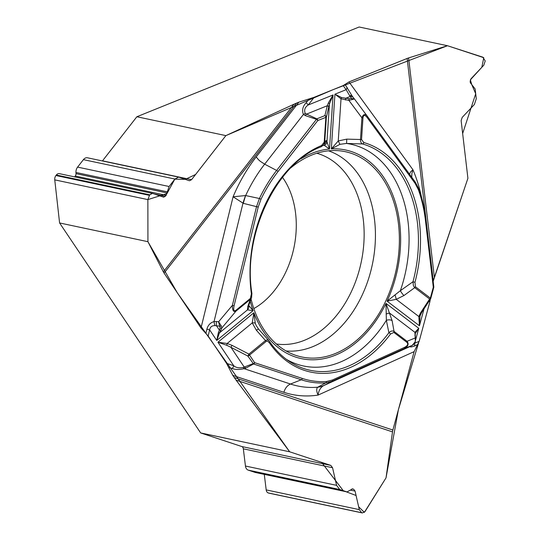 <?xml version="1.0" encoding="UTF-8"?>
<svg xmlns="http://www.w3.org/2000/svg" width="540" height="540" viewBox="0 0 540 540"><rect width="100%" height="100%" fill="white"/><g stroke="black" fill="none" stroke-linecap="round" stroke-linejoin="round"><path stroke-width="0.81" d="M429.502 300.476L429.719 302.339L419.141 341.381L414.119 351.641L392.884 430.036A10.901 7.668 -71.7 0 0 392.506 431.885L236.088 380.133L289.683 451.805L200.664 432.932L59.589 222.959L147.926 241.691L163.35 271.863L293.99 104.213L225.882 135.614L136.863 116.748L359.134 27L447.471 45.724L408.598 57.935L434.369 277.344L467.91 178.301L461.133 120.609L462.213 117.389L474.343 104.537L476.287 98.732L475.139 88.965L470.313 82.708L470.151 81.344L471.015 78.766L483.773 65.239L485.217 60.953L482.827 57.173L447.471 45.724M236.088 380.133L232.814 375.394L226.53 363.346L233.719 365.722C235.96 367.679 239.105 368.26 243.135 367.477L244.242 367.092L245.936 368.03L244.114 368.685C239.281 369.779 235.319 369.718 232.227 368.51A5.11 3.598 -71.7 0 0 233.719 365.722L217.937 342.238L227.158 343.474L232.011 345.337L248.92 354.092A1.701 0.898 50.6 0 1 249.527 355.064L254.637 362.664A1.701 0.992 146.1 0 1 252.963 363.656L244.242 367.092L230.945 347.301L226.679 345.263L217.937 342.238L253.881 312.768L255.278 323.352L256.372 325.877M293.99 104.213L296.582 103.093L164.093 273.119L200.995 328.043L208.15 335.988L226.53 363.346M164.093 273.119A10.901 4.361 37.9 0 1 163.35 271.863M296.582 103.093L298.856 102.175L256.216 156.904A143.627 101.736 102 0 0 233.091 196.776L245.66 195.554L259.403 198.497C264.317 188.251 270.061 178.895 276.642 170.438L264.661 164.18C259.969 161.014 259.733 161.447 256.216 156.904M434.369 277.344L433.269 280.969L407.126 58.462L348.988 81.931L343.163 85.59L314.213 97.281L298.856 102.175M407.126 58.462A10.901 3.314 173.3 0 1 408.598 57.935M74.608 176.884L75.269 176.026A2.727 1.931 -78 0 0 76.005 173.65L75.951 172.463A6.129 4.34 102 0 1 77.598 167.11L83.41 159.644L174.919 179.044L169.101 186.503L166.205 195.304L163.735 197.201L152.476 193.388L149.722 194.812L147.865 199.604L166.988 193.576L174.825 179.159L185.308 179.361L195.615 174.467L225.882 135.614L332.87 89.748L447.471 45.724L483.779 57.685L481.815 67.318L470.333 79.873L471.771 84.618L475.706 93.771L462.652 133.535L467.91 178.301L433.168 281.333M429.719 302.339L430.36 299.322M430.461 298.607L430.508 298.154M346.997 491.913L255.515 472.52A6.129 4.34 102 0 1 255.184 472.433L248.225 470.131L339.728 489.53L347.018 491.92L352.553 488.889L353.673 489.254L355.07 491.11L359.303 509.639L361.631 512.73L362.347 512.953L365.054 511.542L386.026 477.873L392.506 431.885M253.827 308.583A79.468 56.288 102 0 0 282.488 177.35M289.683 451.805L330.811 465.406L332.559 467.728L336.582 485.345L339.728 489.53M200.664 432.932L241.792 446.54A3.409 2.41 -78 0 1 243.331 448.814L245.444 466.027L336.582 485.345M264.29 474.383L266.193 489.901A4.529 3.206 102 0 0 268.245 492.932L268.724 493.094A4.529 3.206 102 0 0 268.967 493.155A4.529 3.206 102 0 0 269.217 493.196M248.225 470.131A6.129 4.34 -78 0 1 245.444 466.027M225.882 135.614L191.531 179.699L189.459 180.772L178.646 177.113L87.467 157.788A6.129 4.34 -78 0 0 83.41 159.644M136.863 116.748L102.512 160.826A3.409 2.41 -78 0 1 102.411 160.954M59.555 173.704A4.529 3.206 102 0 0 59.333 173.644A4.529 3.206 102 0 0 56.335 175.014L55.937 175.527A4.529 3.206 102 0 0 54.756 179.867L59.589 222.959M54.756 179.867L147.865 199.604L147.926 241.691M174.919 179.044L178.646 177.113M251.032 298.937A104.936 74.331 102 0 0 296.676 355.637A104.936 74.331 102 0 0 335.151 353.606A104.936 74.331 102 0 0 399.344 243.068A104.936 74.331 102 0 0 340.092 150.842A104.936 74.331 102 0 0 290.776 167.913M421.713 198.059A143.627 101.736 102 0 0 412.938 169.742L411.845 173.732L411.777 177.275M409.516 174.17L410.704 171.747L412.938 169.742L348.988 81.931M345.026 84.422L352.296 96.242A5.11 2.801 142.3 0 0 349.576 95.587L351.621 98.516L354.416 98.955L348.887 100.379L349.002 98.699L341.57 97.551L334.942 94.189L331.337 148.919L339.903 144.335L346.457 143.444L362.543 143.951C361.193 143.431 360.511 141.959 360.484 139.529L361.915 117.821C363.204 114.217 364.939 113.603 367.132 115.978L354.409 98.942L367.065 115.884M309.163 98.888L306.126 102.782C302.711 106.394 301.806 110.288 303.399 114.473L305.282 113.501L316.859 118.847L316.454 119.347L305.242 115.58L303.399 114.473L264.661 164.18A134.143 95.02 102 0 0 245.66 195.554A34.067 10.773 104 0 0 243.324 203.344L233.091 196.776L200.995 328.043M347.112 87.284A5.11 3.044 143.9 0 1 346.14 89.674L349.576 95.587M306.126 102.782A5.11 2.045 37.9 0 1 308.205 104.99L314.213 97.281M395.091 295.083A5.11 0.419 73.4 0 1 396.225 299.336L387.072 301.151L400.363 290.696A5.11 1.242 -124.8 0 0 403.974 295.522L414.713 287.672A1.701 1.141 -52.7 0 0 415.449 286.767L414.97 282.299A117.862 83.491 102 0 0 363.812 142.54L361.55 139.536L362.981 117.821C363.433 114.831 364.784 114.669 367.018 117.349A1.701 1.013 -36.1 0 0 367.22 116.093A1.701 1.013 -36.1 0 0 367.2 116.073L367.139 115.985M430.542 298.863A1.701 0.898 -146.8 0 1 429.624 299.012L414.484 287.469L413.37 285.559L412.985 281.759L400.363 290.696A113.38 80.312 102 0 0 346.457 143.444A5.11 0.338 -90.2 0 0 346.727 139.131L361.55 139.536M339.903 144.335L338.249 140.967L331.337 148.919A106.636 75.533 -78 0 1 387.072 301.151L419.452 325.775L420.019 315.812A1.701 1.094 -163 0 1 420.005 315.866A1.701 1.094 -163 0 1 418.824 316.521L420.694 312.66L429.624 299.012A1.701 1.141 -52.7 0 0 430.36 298.107L430.826 298.303L433.762 287.449A1.701 1.701 0 0 0 433.809 286.801A1.701 0.52 -6.7 0 1 433.296 287.253L430.36 298.107L415.449 286.767M322.252 145.166L324.378 145.442A5.11 4.739 -9.5 0 0 326.95 141.764L329.501 149.047L333.065 94.952L329.434 104.017L326.369 117.16L317.81 120.521L277.999 171.612C271.505 179.969 265.829 189.209 260.969 199.334L258.215 207.07L234.077 305.768C233.206 310.115 233.82 311.627 235.906 310.304A1.701 0.898 50.6 0 1 235.96 311.155C233.51 312.329 232.322 310.392 232.389 305.343L256.527 206.644L259.403 198.497A1.701 0.392 -154.4 0 1 260.969 199.334M235.906 310.304L250.331 298.478L251.404 293.895A1.701 0.547 -7.9 0 0 251.91 293.416C242.237 234.522 276.73 163.141 321.01 146.86L323.393 145.186M251.404 293.895A117.862 83.491 -78 0 1 321.536 145.537L324.216 142.182L325.856 117.275A1.701 1.087 -112 0 0 324.904 115.594A1.701 1.445 13.7 0 1 326.369 117.16L324.689 142.472L323.555 144.977M362.981 117.821L361.915 117.821L348.887 100.379L341.024 98.813L334.942 94.189L346.14 89.674L343.163 85.59M324.378 145.442L329.501 149.047A106.636 75.533 -78 0 0 300.706 158.949M221.063 329.866L219.463 332.856L247.469 309.886A5.11 4.948 146.1 0 0 248.731 305.458L253.112 310.649L247.469 309.886L247.718 306.605L250.385 299.329L235.96 311.155L221.9 327.922A1.701 1.337 -156.8 0 1 220.165 328.064L218.585 321.8L221.171 325.748L221.9 327.922L221.063 329.866A1.701 1.337 -156.8 0 1 219.328 330.007L216.493 325.789L214.981 325.62C211.889 325.573 210.114 326.997 209.642 329.886L208.15 335.988M415.287 182.101L418.675 188.622A1.701 0.79 -19.8 0 1 418.757 188.757L415.3 182.122A1.701 1.013 -36.1 0 0 415.287 182.101L367.234 116.114L415.3 182.122A1.701 1.013 -36.1 0 1 415.105 183.371L418.331 189.581C421.781 199.206 424.15 209.48 425.446 220.394L433.296 287.253L433.762 287.449M305.282 113.501C303.872 110.14 304.85 107.298 308.205 104.99L333.065 94.952L328.401 102.87L327.301 105.732A1.701 1.445 13.7 0 1 328.766 107.298M354.416 98.955L353.477 97.76A5.11 3.773 141.8 0 0 353.403 97.666A5.11 3.773 141.8 0 0 350.069 96.539L345.607 98.341L345.492 100.022M324.216 142.182L326.194 140.589A5.11 5.069 54.4 0 1 324.128 144.315M323.5 145.051L321.138 146.792M321.536 145.537A1.701 1.08 67.5 0 1 321.017 146.86A1.701 1.08 67.5 0 1 320.855 146.907M363.812 142.54A1.701 1.202 106.1 0 1 362.543 143.951A116.222 82.323 -78 0 1 412.985 281.759L414.97 282.299M352.363 99.481A1.701 1.067 -111 0 0 351.621 98.516L349.002 98.699M346.727 139.131L338.249 140.967L341.024 98.813L341.57 97.551M328.401 102.87A1.701 1.161 9.8 0 1 329.434 104.017L326.95 141.764L326.194 140.589M232.814 375.394L283.865 392.29A143.627 101.736 102 0 0 318.08 395.091C316.413 391.304 316.278 388.679 317.675 387.227L325.674 382.901C317.27 383.413 309.123 382.367 301.239 379.769L290.486 384.028L244.114 368.685L243.135 367.477M283.871 392.29C285.12 388.179 287.327 385.425 290.486 384.028A134.143 95.02 102 0 0 317.709 387.2A34.067 26.244 62.5 0 0 323.865 385.506L323.642 385.621C320.531 387.416 318.681 390.575 318.08 395.091L414.119 351.641M417.535 344.655L414.41 346.073C411.379 347.105 409.975 347.233 410.204 346.457L411.17 345.924A5.11 4.286 62 0 0 411.372 345.823A5.11 4.286 62 0 0 411.548 345.721M414.41 346.073A5.11 3.2 -114.3 0 0 414.673 343.4L414.275 343.73M269.285 341.226A1.701 0.999 145.7 0 1 269.467 341.401A1.701 0.999 145.7 0 1 269.231 342.603A117.862 83.491 102 0 0 390.528 334.004L393.863 332.431L406.856 342.313C408.49 343.987 407.747 345.654 404.642 347.321A1.701 1.067 65.7 0 1 404.204 348.611L331.985 381.287L325.674 382.901A1.701 1.181 86.5 0 0 326.444 381.524C318.134 382.03 310.088 380.997 302.299 378.432L254.637 362.664A1.701 1.202 -71.7 0 1 253.577 364.001L245.936 368.03M269.231 342.603L267.516 341.185L266.26 341.361L249.527 355.064A1.701 0.992 -33.9 0 1 247.853 356.056L248.92 354.092L265.741 340.322L267.415 339.836L268.738 340.504M406.856 342.313A1.701 1.141 -52.7 0 0 407.038 341.287L415.24 337.966L414.923 332.343L418.763 328.307L386.006 303.392L386.363 320.308L388.888 332.741C390.67 331.007 392.391 330.561 394.045 331.405L407.038 341.287C409.09 343.96 408.139 346.403 404.204 348.611L412.256 345.35L415.28 341.618L415.24 337.966A1.701 1.121 -7.3 0 1 415.577 338.526L415.28 341.618M268.981 340.76L258.586 329.137A5.11 0.655 140.1 0 0 256.379 330.264L252.234 322.906L253.881 312.768A106.636 75.533 -78 0 0 386.006 303.392L392.108 320.632L394.045 331.405A1.701 1.141 -52.7 0 1 393.863 332.431M424.049 308.806L419.452 325.775L418.824 316.521L396.225 299.336L403.974 295.522M410.204 346.457L323.642 385.621A34.067 25.461 -117.3 0 1 317.675 387.227M386.113 314.071A5.11 1.107 -24.2 0 1 389.691 313.16L414.923 332.343A1.701 1.424 12.1 0 1 415.206 333.572L418.763 328.307L415.631 339.876M413.735 344.324L411.17 345.924M286.43 359.377A113.38 80.312 102 0 0 386.363 320.308A5.11 2.997 -11.4 0 1 392.108 320.632M390.528 334.004A1.701 0.655 -143.4 0 0 388.888 332.741A116.222 82.323 -78 0 1 289.507 361.544C281.941 356.549 275.258 349.832 269.46 341.395L268.799 340.571M414.916 335.414A1.701 1.121 -7.3 0 1 415.246 335.968L415.577 338.526M421.666 312.444A1.701 0.898 -146.8 0 1 420.694 312.66M302.299 378.432A1.701 1.202 108.3 0 1 301.239 379.769L253.577 364.001L247.853 356.056L230.945 347.301L232.011 345.337M205.868 333.45L206.915 329.177C207.907 325.289 210.283 322.745 214.043 321.55A5.11 1.458 82 0 0 214.981 325.62M206.915 329.177L209.642 329.886L216.749 340.463L218.322 332.829L220.165 328.064M218.322 332.829A1.701 0.925 -147.6 0 0 219.463 332.856L216.749 340.463L253.112 310.649A106.636 75.533 -78 0 1 250.216 301.104M221.171 325.748A1.701 1.006 147.2 0 1 220.01 326.221L216.493 325.789A5.11 1.593 97 0 1 216.459 321.536L214.043 321.55L242.973 203.249A34.067 10.8 -73.9 0 1 245.558 195.561M255.278 323.352A5.11 1.762 163.5 0 0 252.234 322.906L227.158 343.474A1.701 0.432 -76.1 0 1 226.679 345.263M248.866 304.918A5.11 4.313 -161.3 0 1 247.718 306.605M251.498 297.763L250.385 299.329A1.701 0.898 50.6 0 0 250.331 298.478M234.077 305.768L232.389 305.343L218.585 321.8L216.459 321.536M277.999 171.612A1.701 0.682 -142.1 0 0 276.642 170.438L316.454 119.347A1.701 0.682 -142.1 0 1 317.81 120.521A1.701 1.087 -112 0 0 316.859 118.847L324.904 115.594L327.301 105.732L306.349 114.197L305.242 115.58M147.865 199.604L147.926 241.691L177.322 292.808L289.683 451.805L321.597 462.362L343.271 490.698L356.069 495.49L358.655 506.79L364.358 512.372L386.026 477.873L398.405 409.658L418.588 342.907M419.108 341.489L429.766 302.15M316.778 153.259A97.571 69.113 -78 0 1 363.859 243.027A97.571 69.113 -78 0 1 304.418 340.301A97.571 69.113 -78 0 1 276.352 343.973M243.331 448.814L332.559 467.728M241.792 446.54L330.811 465.406M268.724 493.094L362.111 512.885M268.245 492.932L361.631 512.73M266.193 489.901L359.303 509.639M350.602 490.158L355.07 491.11M351.992 488.896L353.673 489.254M255.184 472.433L346.694 491.832M102.512 160.826L191.531 179.699M55.937 175.527L149.323 195.325M56.335 175.014L149.722 194.812M154.278 193.988L165.395 196.344M75.269 176.026L166.205 195.304M76.005 173.65L167.076 192.956M75.951 172.463L167.144 191.794M77.598 167.11L169.101 186.503M328.496 150.815A102.674 72.725 -78 0 1 374.976 246.49A102.674 72.725 -78 0 1 312.586 346.741A102.674 72.725 -78 0 1 286.072 350.953M419.141 341.381L414.754 343.103M367.018 117.349L415.105 183.371M352.296 96.242L353.336 97.585M425.446 220.394A1.701 0.52 -6.7 0 0 425.959 219.949L433.809 286.801M418.331 189.581A1.701 0.79 -19.8 0 0 418.757 188.757C422.26 198.497 424.656 208.892 425.959 219.949M232.227 368.51L228.596 367.308M234.259 377.548L392.884 430.036M404.642 347.321L332.424 379.998L326.444 381.524M266.078 341.489A1.701 0.898 -129.4 0 0 265.471 340.524L256.379 330.264M332.424 379.998A1.701 1.067 65.7 0 1 331.985 381.287L323.865 385.506M258.215 207.07L243.324 203.344M362.333 512.946L268.967 493.155M152.462 193.388L59.333 173.644M419.904 316.224L421.673 312.437L430.603 298.789M354.368 98.888L352.134 96.025M324.101 144.342L323.615 144.902M410.569 346.268L412.486 345.236M413.026 344.905L415.368 341.685M415.246 335.968L415.253 333.382M430.238 299.187A1.701 1.701 0 0 0 430.826 298.303M258.586 329.137L256.19 325.526M248.542 304.898L248.643 305.728L251.64 297.405M251.566 297.635L251.91 293.416"/></g></svg>
